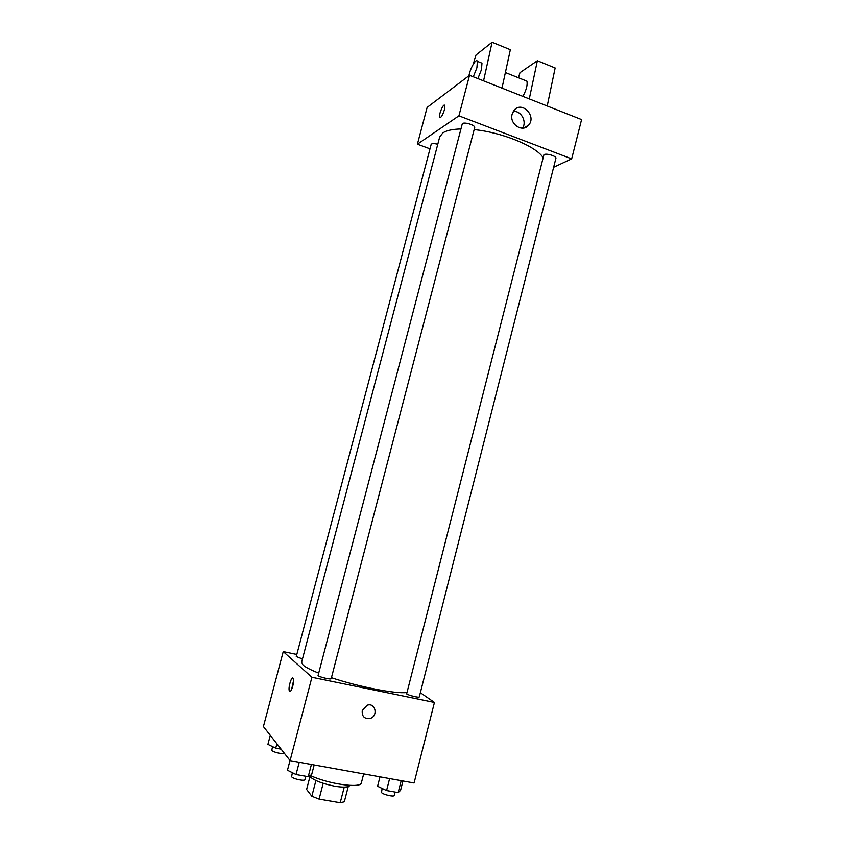 <?xml version="1.0" encoding="UTF-8"?>
<svg xmlns="http://www.w3.org/2000/svg" width="845" height="845" viewBox="0 0 845 845"><rect width="100%" height="100%" fill="white"/><g stroke="black" fill="none" stroke-linecap="round" stroke-linejoin="round"><path stroke-width="1.27" d="M344.242 787.117L340.218 802.75L344.316 801.82L348.235 786.589M340.218 802.75L319.093 799.138L311.837 796.254L306.619 789.441L309.914 776.787M323.181 783.326L319.093 799.138M315.924 780.537L311.837 796.254M349.819 785.406C348.594 787.36 343.598 787.635 334.821 786.23C321.649 783.516 313.146 780.115 309.302 776.037M310.242 775.446C328.061 784.065 361.269 788.691 361.396 782.797L363.677 773.904M420.356 692.72L434.436 702.459L414.092 783.009L290.099 760.616L263.418 726.573L283.244 651.601L296.827 654.474M434.436 702.459L311.921 677.278L290.099 760.616M362.262 710.571L367.121 705.258C375.455 702.142 378.539 716.211 370.025 718.482C364.417 719.074 361.818 716.433 362.262 710.571M460.662 128.968C452.424 129.2 446.498 130.5 442.886 132.876L439.706 136.922L301.57 662.417L303.08 665.078C305.605 667.275 310.728 669.927 318.428 673.011M331.441 677.711C358.671 686.848 395.766 694.062 406.54 692.52M311.921 677.278L283.244 651.601M406.646 693.914C408.558 695.456 419.384 698.023 419.289 696.914L555.915 158.279C556.802 156.188 546.578 153.051 543.958 154.624L406.646 693.914M318.047 675.62C319.537 677.162 331.272 679.866 331.187 678.662L474.689 127.574C475.661 125.303 464.644 121.764 462.342 123.613L318.047 675.62M302.468 658.994L296.278 656.523L431.151 144.432C431.827 143.386 434.045 143.333 437.773 144.273M293.046 678.176L293.289 678.535C294.842 681.524 290.743 694.569 289.381 690.956C287.944 688.252 291.409 676.19 293.046 678.176M291.609 689.552L293.595 680.447M367.11 705.258C375.455 702.142 378.539 716.211 370.025 718.482C364.406 719.074 361.818 716.433 362.262 710.56M474.161 129.612C501.877 132.316 535.688 146.143 542.849 157.254M553.633 167.268L571.664 158.871L458.919 115.818L417.409 144.199L429.989 148.836M512.154 114.149L514.045 110.389C521.703 100.418 537.019 116.177 528.547 125.218C522.527 133.014 509.112 124.035 512.154 114.149M458.919 115.818L469.524 75.3L581.582 119.578L571.664 158.871M522.485 128.165C527.206 121.712 521.08 110.494 513.306 111.434M469.524 75.3L427.126 107.421L417.409 144.199M444.407 109.829C442.537 115.575 440.953 118.046 439.675 117.233C438.439 114.709 443.773 102.498 444.776 105.572L444.407 109.829M444.459 105.202C442.864 104.262 438.566 115.089 439.675 117.233L439.991 117.603M522.875 96.383C526.372 89.961 527.713 84.88 526.889 81.141L525.442 80.56M529.276 98.918L537.367 60.713L519.971 72.659L518.45 77.761M473.263 64.178L475.999 54.988L492.086 42.25L510.348 49.697L501.993 88.133M480.689 62.646L481.967 63.164L481.47 69.628L477.858 78.596M492.086 42.25L483.562 80.845M468.975 75.723C470.137 68.265 476.231 57.787 477.404 61.336L476.897 67.811L473.284 76.789M537.367 60.713L555.144 67.959L547.211 106.005M281.121 749.156L275.734 748.174L267.928 744.361L270.305 735.351M276.896 743.758L275.734 748.174M272.555 746.621L271.794 750.413C272.935 752.303 284.11 754.712 284.163 753.085L284.173 753.053M314.171 764.957L311.678 774.548L308.235 776.703L296.035 774.538L287.469 770.239L290.015 760.511M311.425 764.461L308.235 776.703M299.236 762.264L296.035 774.538M292.37 772.7L291.609 776.735C292.951 778.921 304.813 781.467 304.908 779.597L305.774 776.27M402.949 781.002L400.583 790.35L398.164 792.621L386.577 790.571L377.588 786.262L379.986 776.851M401.185 780.674L398.164 792.621M389.619 778.594L386.577 790.571M382.12 788.427L381.517 792.568C383.303 794.712 394.235 797.173 394.298 795.451L395.154 792.082M290.532 691.189L289.381 690.956M528.547 125.218L523.604 128.049M526.889 81.141L505.384 72.533M477.404 61.336L481.967 63.164"/></g></svg>
